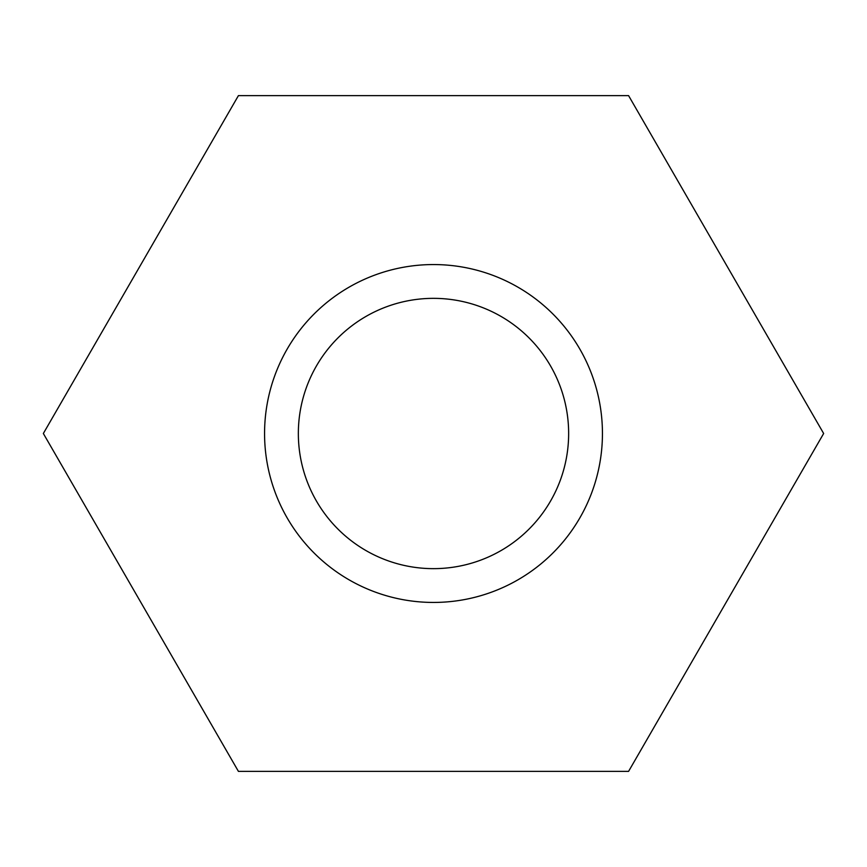 <?xml version="1.0" encoding="UTF-8"?>
<svg xmlns="http://www.w3.org/2000/svg" width="867" height="867" viewBox="0 0 867 867"><rect width="100%" height="100%" fill="white"/><g stroke="black" fill="none" stroke-linecap="round" stroke-linejoin="round"><path stroke-width="1.3" d="M238.425 771.381L628.575 771.381L823.65 433.5L628.575 95.619L238.425 95.619L43.35 433.5L238.425 771.381M298.346 433.5A135.154 135.154 0 0 1 501.072 316.455A135.154 135.154 0 0 1 501.072 550.545A135.154 135.154 0 0 1 298.346 433.5M264.565 433.5A168.935 168.935 0 0 1 517.967 287.194A168.935 168.935 0 0 1 517.967 579.806A168.935 168.935 0 0 1 264.565 433.5"/></g></svg>
